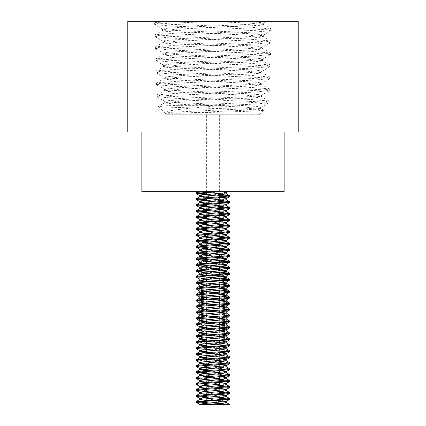 <?xml version="1.0" encoding="UTF-8"?>
<svg xmlns="http://www.w3.org/2000/svg" width="426" height="426" viewBox="0 0 426 426"><rect width="100%" height="100%" fill="white"/><g stroke="black" fill="none" stroke-linecap="round" stroke-linejoin="round"><path stroke-width="0.32" stroke-dasharray="2.13 1.6" d="M166.577 114.764L259.423 114.764L166.577 114.764L165.091 113.279L165.315 113.076L172.897 112.15L246.979 108.752L258.055 107.932L261.09 107.245L256.5 106.404L243.885 105.579L171.939 102.299L166.183 101.707L164.713 101.239L165.549 100.882L183.702 99.482L248.454 96.659L256.787 96.074L261.468 95.227L259.402 94.663L247.309 93.725L173.952 90.44L165.389 89.609L164.457 89.343L164.569 89.029L180.294 87.618L251.809 84.449L258.965 83.863L261.846 83.203L258.151 82.452L246.324 81.632L172.541 78.341L166.092 77.756L164.085 77.319L164.399 76.936L183.76 75.407L249.434 72.59L259.929 71.765L262.219 71.179L257.805 70.365L249.498 69.773L174.841 66.488L165.261 65.668L163.653 65.077L169.165 64.251L178.031 63.666L250.962 60.497L258.8 59.912L262.592 59.155L259.711 58.5L248.475 57.675L179.607 54.746L167.242 53.921L163.222 53.149L165.874 52.52L172.988 51.929L248.299 48.639L259.78 47.824L262.964 47.132L259.391 46.407L251.66 45.822L177.972 42.648L165.192 41.711L162.844 41.125L164.34 40.656L173.845 39.831L249.764 36.551L258.481 35.96L263.337 35.113L261.191 34.549L248.63 33.611L172.45 30.326L163.573 29.5L162.498 29.037L165.41 28.446L176.827 27.621L259.599 23.867L263.47 23.281L263.715 23.089L263.172 22.812L251.074 21.71L266.213 21.71L263.603 23.217M263.231 35.241L271.058 30.715L252.938 32.163L171.992 35.113L159.43 35.864L155.032 36.615L173.755 38.196L254.413 41.152L266.543 41.886L270.776 42.627L252.671 44.187L172.258 47.137L159.777 47.888L155.41 48.639L174.026 50.22L254.152 53.175L266.197 53.91L270.404 54.65L252.405 56.205L172.519 59.161L160.123 59.912L155.783 60.662L174.293 62.244L253.896 65.194L265.856 65.934L270.031 66.674L252.139 68.229L172.786 71.179L160.469 71.935L156.156 72.686L174.569 74.268L253.63 77.218L265.51 77.958L269.658 78.698L251.867 80.253L173.047 83.203L160.81 83.954L156.534 84.71L174.83 86.292L253.369 89.242L265.164 89.982L269.28 90.717L251.606 92.277L173.313 95.227L161.156 95.978L156.906 96.729L175.091 98.315L264.818 102.006L268.811 102.852L255.243 104.109L224.182 105.36C192.824 107.826 161.347 110.403 165.054 113.241L165.091 113.263M165.054 113.241L158.275 106.463L173.595 107.384L247.043 109.285L263.811 110.259L254.157 111.09L231.92 111.793L179.65 113.231L165.091 113.279M271.058 30.715L266.889 29.868L254.679 29.128L173.499 26.178L154.755 24.703L158.738 23.872L170.443 23.153L209.326 21.71L165.634 21.71L154.702 22.796L158.903 23.643L171.114 24.378L252.325 27.328L271.208 28.915L266.756 29.666L254.141 30.422L173.164 33.372L155.075 34.815L159.244 35.667L171.374 36.402L252.059 39.352L270.829 40.939L266.415 41.689L253.875 42.44L173.425 45.39L155.453 46.839L159.596 47.685L171.646 48.426L251.798 51.376L270.457 52.962L266.064 53.713L253.608 54.464L173.691 57.414L155.825 58.863L159.942 59.709L171.912 60.449L251.526 63.394L270.084 64.986L265.723 65.737L253.342 66.488L173.957 69.438L156.198 70.881L160.282 71.733L172.173 72.468L251.271 75.418L269.706 77.01L265.377 77.761L253.081 78.512L174.218 81.457L156.576 82.905L160.629 83.757L172.429 84.492L250.994 87.442L269.237 88.917L265.031 89.779L252.815 90.53L174.49 93.48L156.949 94.929L160.975 95.775L172.695 96.516L250.733 99.46L268.865 100.941L264.684 101.803L252.554 102.554L177.876 105.36C164.803 105.723 158.27 106.09 158.275 106.463L164.83 102.607L180.661 101.138L247.852 98.198L257.927 97.463L261.468 96.729L245.461 95.126L177.983 92.186L167.871 91.452L164.345 90.717L180.4 89.119L248.102 86.174L258.268 85.44L261.846 84.705L245.722 83.107L177.722 80.163L167.535 79.428L163.973 78.693L180.139 77.095L248.39 74.156L258.63 73.416L262.219 72.681L245.999 71.083L177.488 68.144L167.21 67.409L163.6 66.674L179.879 65.072L248.683 62.132L258.992 61.392L262.592 60.657L246.26 59.06L177.237 56.12L166.87 55.385L163.222 54.65L179.612 53.048L248.938 50.108L259.333 49.373L262.964 48.639L246.521 47.041L176.95 44.096L166.507 43.361L162.844 42.627L179.341 41.029L249.173 38.084L259.658 37.35L263.337 36.615L246.782 35.017L176.657 32.072L166.14 31.338L162.471 30.603L179.074 29.005L259.993 25.331L263.603 24.468L248.853 23.089L216.254 21.71L261.223 21.71L209.326 21.71M224.182 105.36L177.876 105.36M226.249 193.782L205.289 191.7L220.7 191.7L205.3 191.7M229.646 196.604L227.942 196.173M219.39 195.491L205.444 194.671M196.354 192.792L198.074 193.191M206.61 193.878L220.551 194.698M229.539 202.669L227.963 202.137M219.39 201.455L205.465 200.635M196.375 198.724L198.042 199.155M206.61 199.837L220.535 200.657M229.646 208.506L227.926 208.101M219.39 207.419L205.454 206.594M196.359 204.688L198.053 205.119M206.61 205.801L220.551 206.621M229.646 214.454L227.926 214.065M219.39 213.378L205.439 212.563M196.354 210.7L198.079 211.083M206.61 211.77L220.561 212.59M229.539 220.556L227.963 220.029M219.39 219.347L205.46 218.527M196.365 216.616L198.053 217.047M206.61 217.729L220.535 218.554M196.461 222.484L198.042 223.011M229.646 226.424L227.942 225.993M219.39 225.311L205.46 224.486M206.61 223.693L220.54 224.513M229.646 232.335L221.483 231.409L205.439 230.45M196.354 228.597L198.074 228.975M206.61 229.662L220.561 230.477M229.63 238.352L227.953 237.921M219.39 237.239L205.454 236.419M196.354 234.524L201.322 235.258L220.546 236.446M196.461 240.37L198.037 240.903M229.63 244.316L227.953 243.885M219.39 243.203L205.465 242.378M206.61 241.585L220.535 242.405M229.646 250.238L227.921 249.849M219.39 249.162L205.444 248.342M196.354 246.468L198.063 246.867M206.61 247.549L220.556 248.369M229.646 256.228L218.591 255.078L205.444 254.311M196.354 252.437L198.079 252.831M206.61 253.518L220.551 254.338M229.539 262.31L227.963 261.777M219.39 261.095L205.465 260.275M196.375 258.364L198.042 258.795M206.61 259.477L220.535 260.302M229.646 268.151L227.931 267.741M219.39 267.059L205.454 266.234M196.365 264.328L198.053 264.759M206.61 265.441L220.551 266.261M229.646 274.088L227.926 273.705M219.39 273.018L205.439 272.203M196.354 270.345L204.081 271.245L220.561 272.23M229.539 280.196L227.963 279.669M219.39 278.987L200.502 277.805L196.439 277.209M196.359 276.256L200.342 276.927L220.535 278.194M196.461 282.124L197.717 282.608L220.54 284.153M229.641 286.064L225.535 285.383L205.465 284.126M229.646 291.975L196.413 289.142M196.354 288.232L205.614 289.238L220.561 290.117M229.635 297.992L196.423 295.096M196.354 294.169L201.557 294.92L220.546 296.086M196.461 300.01L198.505 300.602L226.483 302.492L229.545 302.998M229.625 303.956L226.627 303.376L196.461 301.07M229.646 309.878L223.208 309.058L196.429 307.039M196.354 306.102L229.593 308.972M229.646 315.858L196.407 312.988M196.354 312.082L202.898 312.913L229.571 314.92M229.539 321.95L227.564 321.369L199.597 319.473L196.455 318.957M196.37 318.004L199.459 318.595L229.539 320.885M229.646 327.796L224.545 327.051L196.45 324.937M196.365 323.968L229.577 326.864M229.646 333.728L196.402 330.885M196.354 329.985L229.593 332.818M229.539 339.836L228.336 339.362L200.721 337.467L196.439 336.849M196.359 335.896L200.555 336.583L229.539 338.776M196.461 341.764L197.85 342.264L225.588 344.16L229.555 344.751M229.635 345.704L225.748 345.044L196.461 342.823M229.646 351.62L196.413 348.787M196.354 347.872L229.598 350.715M229.635 357.632L196.418 354.736M196.354 353.814L201.796 354.576L229.555 356.663M196.461 359.65L198.67 360.258L229.545 362.638M229.625 363.596L226.808 363.032L196.461 360.71M229.646 369.523L223.464 368.714L205.449 367.622M196.354 365.716L229.593 368.612M229.646 375.487L219.204 374.395L205.444 373.591M196.354 371.722L198.079 372.111M206.61 372.798L220.556 373.618M229.539 381.589L227.963 381.057M219.39 380.375L205.465 379.555M196.37 377.644L199.65 378.251L220.535 379.582M196.45 383.517L197.307 383.933L220.546 385.541M229.646 387.442L227.937 387.021M219.39 386.339L205.46 385.514M229.646 393.363L227.921 392.985M219.39 392.298L205.439 391.483M196.354 389.625L204.634 390.562L220.561 391.51M229.545 399.476L227.958 398.949M219.39 398.267L205.46 397.447M196.354 395.536L198.063 395.967M206.61 396.649L220.54 397.474M196.461 401.404L198.037 401.931M229.646 404.7L200.752 404.7L199.746 404.375M199.746 404.7L200.768 404.7M199.746 398.363L222.638 400.626L226.131 401.457M199.874 399.418L206.275 400.52L219.39 401.505M223.804 401.931L226.249 402.517M199.746 393.507L203.309 394.29L226.233 396.558M199.746 392.452L222.633 394.662L226.27 395.381M199.762 386.435L220.556 388.496M199.826 387.5L203.362 388.326L226.254 390.541M199.762 380.471L220.535 382.532M199.863 381.531L203.372 382.362L226.254 384.609M199.826 374.614L220.546 376.573M205.46 376.6L226.233 378.661M199.751 368.543L202.228 369.129M206.61 369.555L220.561 370.604M205.439 370.631L226.254 372.665M199.746 363.703L203.383 364.47L226.254 366.695M199.767 362.579L220.54 364.64M199.746 356.642L202.212 357.201M206.61 357.627L220.54 358.681M205.465 358.708L219.39 359.757M223.804 360.183L226.238 360.769M199.746 350.694L202.228 351.237M206.61 351.663L220.561 352.717M205.444 352.744L219.39 353.793M223.778 354.219L226.243 354.81M199.767 344.687L202.212 345.273M206.61 345.699L220.546 346.748M205.449 346.775L219.39 347.829M223.778 348.255L226.179 348.734M199.751 338.723L202.201 339.309M206.61 339.735L220.535 340.789M205.465 340.811L219.39 341.865M223.799 342.291L226.249 342.877M199.746 332.812L202.228 333.345M206.61 333.771L220.551 334.825M205.449 334.852L219.39 335.901M223.788 336.327L226.233 336.918M199.762 326.795L202.222 327.381M206.61 327.807L220.556 328.856M205.439 328.883L219.39 329.937M223.772 330.363L226.254 330.901M199.762 320.831L202.196 321.417M206.61 321.843L220.535 322.892M205.465 322.919L219.39 323.973M223.794 324.399L226.254 324.963M199.826 314.974L202.217 315.453M206.61 315.879L220.546 316.933M205.46 316.96L226.233 319.021M199.746 308.903L202.228 309.489M206.61 309.915L220.561 310.969M205.439 310.991L226.254 313.035M199.767 302.939L202.201 303.525M206.61 303.951L220.54 305M205.454 305.027L219.39 306.081M223.783 306.507L226.174 306.986M199.746 296.997L202.206 297.561M206.61 297.987L220.535 299.041M205.465 299.068L226.238 301.129M199.746 291.059L202.228 291.597M206.61 292.023L220.561 293.077M205.444 293.104L219.39 294.153M223.778 294.579L226.238 295.17M199.767 285.047L220.551 287.108M205.449 287.135L219.39 288.189M223.778 288.615L226.254 289.147M199.751 279.083L222.644 281.346L226.233 282.065M205.465 281.171L219.39 282.225M223.799 282.651L226.249 283.237M199.821 273.226L222.628 275.382L226.169 276.208M205.449 275.212L226.233 277.278M199.757 267.155L202.222 267.741M206.61 268.167L219.747 269.152L226.163 270.254M199.725 268.327L203.351 269.046L226.254 271.261M199.762 261.191L222.665 263.454L226.126 264.296M199.858 262.251L203.378 263.082L226.254 265.318M199.826 255.334L222.622 257.49L226.153 258.316M205.46 257.32L226.233 259.381M199.746 249.29L222.665 251.526L226.179 252.357M205.439 251.351L226.249 253.422M199.746 244.423L203.383 245.19L226.174 247.346M199.767 243.299L222.681 245.562L226.137 246.404M199.746 237.351L222.628 239.598L226.137 240.429M199.874 238.39L203.34 239.226L226.238 241.489M199.746 232.479L203.309 233.262L226.238 235.53M199.746 231.419L222.644 233.634L226.174 234.46M199.746 226.52L203.372 227.298L226.254 229.507M199.767 225.407L222.686 227.67L226.153 228.512M199.757 219.443L222.649 221.706L226.126 222.542M199.869 220.498L203.362 221.334L226.254 223.597M199.821 213.586L222.628 215.742L226.163 216.568M199.858 214.528L203.309 215.37L226.233 217.638M199.757 207.515L222.681 209.778L226.169 210.614M199.821 208.58L203.346 209.406L226.254 211.626M199.767 201.551L222.665 203.814L226.126 204.656M199.858 202.611L203.378 203.442L226.254 205.673M199.746 195.625L222.622 197.85L226.147 198.676M199.869 196.636L203.324 197.478L226.233 199.741M213 191.7L213 132.06L141.858 132.06L141.858 191.7L284.142 191.7L284.142 132.06L213 132.06L284.142 132.06M141.858 132.06L213 132.06M298.2 132.06L127.8 132.06M205.284 191.7L205.662 191.7M206.61 402.613L225.801 403.821L229.561 404.391M220.359 191.7L226.179 192.717M225.934 404.7L205.47 403.406M206.61 114.764L219.39 114.764L206.61 114.764L206.61 192.504M179.65 113.231L253.103 109.871L259.061 109.312L260.978 108.619L245.174 107.15L178.265 104.21L168.233 103.475L164.83 102.607M216.254 21.71L156.582 21.71L154.702 22.796M260.041 21.3L269.259 21.3L260.041 21.3L264.647 21.71L269.259 21.3L264.647 21.71L260.041 21.3L203.782 21.3L222.218 21.3L213 21.71L203.782 21.3L213 21.71L272.64 21.71L213 21.71L222.218 21.3L260.041 21.3M269.259 21.3L273.348 21.3L269.259 21.3M161.353 21.71L213 21.71L153.36 21.71L165.959 21.3L203.782 21.3L156.741 21.3L165.959 21.3L161.353 21.71L156.741 21.3L161.353 21.71M156.741 21.3L152.652 21.3L156.741 21.3M206.61 404.7L219.39 404.7L206.61 404.7L206.61 403.31M206.61 401.249L206.61 397.346M206.61 395.285L206.61 391.382M206.61 389.316L206.61 385.418M206.61 383.357L206.61 379.454M206.61 377.393L206.61 367.526M206.61 365.465L206.61 358.633M206.61 356.775L206.61 352.669M206.61 350.811L206.61 349.634M206.61 347.573L206.61 346.705M206.61 344.847L206.61 343.67M206.61 341.609L206.61 340.741M206.61 338.883L206.61 334.777M206.61 332.919L206.61 328.813M206.61 326.955L206.61 322.849M206.61 320.991L206.61 316.885M206.61 315.027L206.61 310.921M206.61 309.063L206.61 304.957M206.61 303.099L206.61 298.993M206.61 297.135L206.61 293.029M206.61 291.171L206.61 287.065M206.61 285.207L206.61 281.101M206.61 279.243L206.61 275.137M206.61 273.279L206.61 269.173M206.61 267.315L206.61 263.209M206.61 261.351L206.61 260.174M206.61 258.113L206.61 254.21M206.61 252.144L206.61 248.246M206.61 246.185L206.61 230.354M206.61 228.288L206.61 224.39M206.61 222.329L206.61 218.426M206.61 216.365L206.61 212.462M206.61 210.396L206.61 206.498M206.61 204.437L206.61 200.534M206.61 198.473L206.61 194.57M127.8 21.3L298.2 21.3M259.423 114.764L263.843 110.345M271.154 30.608L271.208 28.915M154.659 24.596L154.606 22.908M270.776 42.627L270.829 40.939M155.032 36.615L154.979 34.927M270.404 54.65L270.457 52.962M155.41 48.639L155.357 46.951M270.031 66.674L270.084 64.986M155.783 60.662L155.73 58.974M269.658 78.698L269.706 77.01M156.156 72.686L156.102 70.998M269.28 90.717L269.333 89.029M156.534 84.71L156.48 83.017M261.09 108.747L261.09 107.245M164.713 102.741L164.713 101.239M261.468 96.729L261.468 95.227M164.345 90.717L164.345 89.215M261.846 84.705L261.846 83.203M163.973 78.693L163.973 77.191M262.219 72.681L262.219 71.179M163.6 66.669L163.6 65.167M262.592 60.657L262.592 59.155M163.222 54.65L163.222 53.149M262.964 48.633L262.964 47.132M162.844 42.627L162.844 41.125M263.337 36.615L263.337 35.113M162.471 30.597L162.471 29.101M263.715 24.591L263.715 23.089M263.811 110.259L260.978 108.619M156.949 94.929L164.452 90.584M268.865 100.941L261.362 96.596M156.576 82.905L164.079 78.565M269.237 88.917L261.734 84.577M156.198 70.881L163.706 66.541M269.61 76.893L262.107 72.553M155.825 58.863L163.328 54.517M269.988 64.874L262.485 60.529M155.453 46.839L162.956 42.499M270.361 52.851L262.858 48.511M155.075 34.815L162.583 30.475M270.739 40.827L263.231 36.487M271.112 28.808L263.609 24.463M270.686 42.738L262.858 47.265M155.128 36.727L162.956 41.253M270.308 54.757L262.48 59.289M155.506 48.75L163.334 53.277M269.935 66.781L262.107 71.312M155.879 60.769L163.706 65.3M269.557 78.805L261.734 83.336M156.251 72.793L164.079 77.324M269.184 90.829L261.356 95.355M156.63 84.817L164.457 89.348M268.811 102.852L260.984 107.379M157.002 96.84L164.83 101.367M162.583 29.229L154.755 24.703M272.64 21.71L273.348 21.3M268.907 102.741L268.96 101.053M156.906 96.729L156.853 95.041M153.36 21.71L152.652 21.3M219.39 114.764L219.39 194.794M219.39 196.855L219.39 200.758M219.39 202.819L219.39 206.722M219.39 208.788L219.39 212.686M219.39 214.747L219.39 218.65M219.39 220.711L219.39 224.614M219.39 226.675L219.39 242.506M219.39 244.567L219.39 248.47M219.39 250.536L219.39 254.434M219.39 256.495L219.39 260.398M219.39 262.459L219.39 266.362M219.39 268.428L219.39 272.326M219.39 274.387L219.39 284.254M219.39 286.315L219.39 290.218M219.39 292.284L219.39 296.182M219.39 298.243L219.39 299.111M219.39 300.969L219.39 302.146M219.39 304.207L219.39 305.075M219.39 306.933L219.39 311.039M219.39 312.897L219.39 317.003M219.39 318.861L219.39 322.967M219.39 324.825L219.39 326.002M219.39 328.068L219.39 328.931M219.39 330.789L219.39 334.895M219.39 336.753L219.39 340.859M219.39 342.717L219.39 346.823M219.39 348.681L219.39 352.787M219.39 354.645L219.39 358.751M219.39 360.609L219.39 370.679M219.39 372.537L219.39 376.643M219.39 378.501L219.39 382.607M219.39 384.465L219.39 397.57M219.39 399.631L219.39 404.7"/><path stroke-width="0.64" d="M196.354 193.622L196.354 192.76M205.444 194.671L196.333 193.622C195.885 192.983 209.89 192.339 220.359 191.7M205.662 191.7C199.735 192.051 196.631 192.403 196.338 192.76L196.354 192.792M198.069 191.7L196.338 192.76M196.354 199.586L196.354 198.724M205.465 200.635L196.461 199.682L197.637 199.208L225.237 197.318L229.561 196.695L229.646 195.742L225.402 196.434L197.733 198.33L196.375 198.724M227.942 196.173L219.39 195.491M198.074 193.191L206.61 193.878M220.551 194.698L229.641 195.742M205.454 206.594L197.073 205.838L196.365 205.55L196.445 204.597L200.369 204.011L228.123 202.116L229.539 201.61L220.535 200.657M196.354 205.55L200.209 204.89L229.539 202.669L226.126 204.656L203.309 206.796L199.757 207.515M227.963 202.137L219.39 201.455M198.042 199.155L206.61 199.837M196.354 211.514L196.354 210.652M205.439 212.563L196.402 211.605L198.388 211.046L219.811 209.624L229.646 208.506M227.926 208.101L219.39 207.419M198.053 205.119L206.61 205.801M220.551 206.621L229.518 207.797L204.113 209.693L196.354 210.7M205.46 218.527L196.445 217.569L196.445 216.509L224.156 214.427L229.662 213.634L220.561 212.59M196.354 217.478L208.399 216.254L223.975 215.306L229.646 214.454M227.926 214.065L219.39 213.378M198.079 211.083L206.61 211.77M196.354 223.442L196.354 222.58M205.46 224.486L196.461 223.543L199.155 222.883L229.539 220.556L226.126 222.542L203.324 224.688L199.767 225.407M227.963 220.029L219.39 219.347M198.053 217.047L206.61 217.729M220.535 218.554L229.539 219.496L227.298 220.109L196.461 222.484L199.869 220.498L222.665 218.352L226.233 217.638M196.354 229.406L196.354 228.544M205.439 230.45L196.333 229.406L202.483 228.565L229.124 226.669L229.646 226.424L229.646 225.562L218.4 226.738L202.675 227.686L196.354 228.597M227.942 225.993L219.39 225.311M198.042 223.011L206.61 223.693M220.54 224.513L229.646 225.562M196.354 235.37L196.668 234.311L222.787 232.42L229.673 231.526L220.561 230.477M205.454 236.419L196.423 235.456L196.62 235.195L222.585 233.299L229.646 232.335M198.074 228.975L206.61 229.662M196.354 241.334L196.354 240.472M205.465 242.378L196.461 241.435L198.25 240.876L226.163 238.981L229.55 238.443L229.646 237.49L226.312 238.102L196.461 240.37L199.874 238.39L222.681 236.244L226.238 235.53M227.953 237.921L219.39 237.239M220.546 236.446L229.63 237.49M205.444 248.342L196.711 247.506L196.349 247.298L196.354 246.468M196.354 247.298L201.178 246.558L228.586 244.662L229.545 244.423L229.646 243.454L201.349 245.674L196.354 246.436M227.953 243.885L219.39 243.203M198.037 240.903L206.61 241.585M220.535 242.405L229.63 243.454M196.354 253.262L196.354 252.4M205.444 254.311L196.381 253.188L205.14 252.24L221.094 251.292L229.646 250.238M227.921 249.849L219.39 249.162M198.063 246.867L206.61 247.549M220.556 248.369L229.651 249.466L221.307 250.413L205.359 251.356L196.354 252.437M196.354 259.226L196.354 258.364M205.465 260.275L196.455 259.322L197.515 258.87L225.013 256.974L229.566 256.335L229.646 255.382L225.178 256.095L197.605 257.986L196.375 258.364M198.079 252.831L206.61 253.518M220.551 254.338L229.646 255.382M205.454 266.234L197.174 265.499L196.365 265.19L196.445 264.237L200.156 263.667L227.979 261.777L229.539 261.25L220.535 260.302M196.354 265.19L200.002 264.551L229.539 262.31L226.126 264.296L203.314 266.436L199.757 267.155M227.963 261.777L219.39 261.095M198.042 258.795L206.61 259.477M196.354 271.154L196.354 270.292M205.439 272.203L196.402 271.245L198.314 270.696L219.512 269.285L229.646 268.151M227.931 267.741L219.39 267.059M198.053 264.759L206.61 265.441M220.551 266.261L229.47 267.459L203.836 269.349L196.354 270.345M199.858 279.195L196.439 277.209L196.439 276.149L223.911 274.083L229.662 273.274L220.561 272.23M196.354 277.118L208.085 275.915L223.725 274.967L229.646 274.088M227.926 273.705L219.39 273.018M196.354 283.082L196.354 282.22M205.465 284.126L196.461 283.183L198.974 282.544L229.539 280.196L226.126 282.182L203.33 284.328L199.767 285.047M227.963 279.669L219.39 278.987M220.535 278.194L229.539 279.137L227.127 279.765L196.461 282.124L199.874 280.138L205.465 281.171M196.354 289.014L196.354 288.184M199.826 291.128L196.333 289.046L202.233 288.226L229.039 286.331L229.641 286.064L229.646 285.202L218.091 286.394L202.419 287.342L196.354 288.232M220.54 284.153L229.641 285.202M196.354 294.968L196.354 294.148M199.842 297.082L196.423 295.096L196.562 294.851L222.319 292.96L229.646 291.975M220.561 290.117L229.598 291.075L227.729 291.618L206.658 293.024L196.354 294.169M196.354 300.974L196.354 300.112M199.874 303.056L196.381 300.974L198.101 300.532L225.961 298.642L229.55 298.083L229.646 297.13L226.11 297.758L196.461 300.01L199.874 298.024L205.465 299.068M220.546 296.086L229.635 297.13M199.847 309.026L196.429 307.039L196.354 306.102M196.354 306.938L200.95 306.214L228.464 304.324L229.625 303.956M226.131 301.017L229.545 302.998L228.554 303.44L201.12 305.335L196.354 306.076M196.354 312.849L196.354 312.04M199.826 314.974L196.359 312.844L204.853 311.896L220.806 310.953L229.646 309.878M226.174 306.986L229.635 309.122L221.025 310.069L205.066 311.017L196.354 312.082M199.869 320.943L196.37 318.866L196.354 318.004L197.483 317.647L224.955 315.751L229.651 315.022L229.646 315.858M196.354 318.866L224.784 316.635L229.651 315.884M226.158 312.934L229.651 315.022M199.863 326.918L196.45 324.937L196.45 323.877L199.954 323.329L227.835 321.433L229.619 320.986L226.126 318.904M196.354 324.83L199.799 324.207L229.539 321.95L226.126 323.936L203.314 326.076L199.762 326.795M196.354 330.746L196.354 329.932M199.821 332.871L196.338 330.837L198.239 330.342L229.369 327.999L229.646 326.987M226.158 324.878L229.577 326.864L229.417 327.115L203.564 329.01L196.354 329.985M199.853 338.83L196.354 336.758L196.354 335.896L196.924 335.64L223.661 333.744L229.667 332.914L226.174 330.832M196.354 336.758L207.776 335.571L223.474 334.623L229.646 333.728M196.354 342.722L196.354 341.86M199.874 344.81L196.375 342.722L198.798 342.2L229.539 339.836L226.131 341.822L203.33 343.968L199.767 344.687M226.131 336.79L229.625 338.878L226.951 339.426L196.461 341.764L199.874 339.778L205.465 340.811M196.354 348.66L196.354 347.824M199.831 350.768L196.338 348.686L201.983 347.882L228.943 345.987L229.635 345.704L229.646 344.842L217.777 346.056L202.169 347.004L196.354 347.872M226.142 342.765L229.641 344.842M196.354 354.608L196.354 353.788M199.837 356.722L196.508 354.512L222.047 352.616L229.646 351.62M226.179 348.734L229.673 350.79L227.654 351.269L206.36 352.685L196.354 353.814M196.354 360.614L196.354 359.752M199.874 362.696L196.375 360.614L197.957 360.194L225.753 358.298L229.555 357.723L229.646 356.77L225.908 357.419L196.461 359.65L199.874 357.664L205.465 358.708M226.142 354.682L229.635 356.77M205.449 367.622L196.86 366.823L196.354 366.578L196.434 365.625L200.891 364.991L228.437 363.101L229.545 362.638L226.131 360.652M196.354 366.578L200.726 365.875L228.341 363.98L229.625 363.596M196.354 372.542L196.354 371.68M205.444 373.591L196.338 372.505L204.571 371.557L220.519 370.609L229.646 369.523M226.169 366.626L229.609 368.783L220.737 369.731L204.784 370.673L196.354 371.722M205.465 379.555L196.45 378.597L196.354 377.644L197.366 377.303L224.726 375.412L229.651 374.662L229.646 375.524M196.354 378.506L224.55 376.291L229.646 375.487M198.079 372.111L206.61 372.798M220.556 373.618L229.651 374.662M205.46 385.514L197.392 384.816L196.455 384.577L196.354 383.608M196.354 384.47L199.602 383.869L229.539 381.589L226.126 383.57L203.319 385.716L199.762 386.435M227.963 381.057L219.39 380.375M220.535 379.582L229.539 380.524L227.681 381.094L199.751 382.985L196.45 383.517L199.863 381.531L222.654 379.38L226.233 378.661M196.354 390.434L196.354 389.572M205.439 391.483L196.327 390.434L203.101 389.55L229.305 387.655L229.651 387.452L229.646 386.59M227.937 387.021L219.39 386.339M220.546 385.541L229.571 386.504L229.353 386.776L203.298 388.666L196.354 389.625M205.46 397.447L196.434 396.489L196.434 395.435L223.41 393.4L229.667 392.554L220.561 391.51M196.354 396.398L207.467 395.232L223.219 394.284L229.646 393.363M227.921 392.985L219.39 392.298M196.354 402.362L196.354 401.5M205.47 403.406L196.461 402.463L198.633 401.862L229.545 399.476L226.131 401.457L203.335 403.608L199.767 404.327M227.958 398.949L219.39 398.267M198.063 395.967L206.61 396.649M220.54 397.474L229.545 398.416L226.77 399.082L196.461 401.404L199.874 399.418L222.676 397.272L226.233 396.558M199.746 404.322L199.746 404.7L204.198 404.7L224.129 403.065L226.249 402.517L226.254 401.388M226.254 396.558L226.254 395.381L203.383 397.644L199.746 398.363L199.746 399.492M219.39 401.505L223.804 401.931M220.556 388.496L226.158 389.54L203.335 391.68L199.73 392.399L199.746 393.507M199.746 386.43L199.746 387.543M226.254 390.541L222.676 391.308L199.847 393.448L196.434 395.435M199.746 380.471L199.746 381.6M220.535 382.532L226.126 383.57M226.254 384.609L222.622 385.344L199.826 387.5L196.402 389.481M199.746 374.507L199.746 375.684M220.561 370.604L226.174 371.637L203.356 373.788L199.746 374.555M220.546 376.573L226.158 377.596L203.372 379.752L199.762 380.471M199.762 375.679L205.46 376.6M229.545 363.697L226.131 365.684L203.309 367.824L199.751 368.543L199.746 369.72M202.228 369.129L206.61 369.555M226.254 366.695L222.633 367.452L199.821 369.603L205.439 370.631M226.254 372.665L222.686 373.416L199.863 375.556L196.45 377.537M199.746 362.579L199.746 363.703M220.54 364.64L226.233 365.556M220.561 352.717L226.179 353.74L203.378 355.896L199.735 356.615L199.746 357.792M202.212 357.201L206.61 357.627M220.54 358.681L226.142 359.709L203.356 361.86L199.767 362.579M219.39 359.757L223.804 360.183M226.238 360.769L222.638 361.488L199.853 363.644L196.434 365.625M220.546 346.748L226.142 347.792L203.319 349.932L199.735 350.651L199.746 351.823L205.444 352.744M202.228 351.237L206.61 351.663M219.39 353.793L223.778 354.219M226.243 354.81L222.686 355.524L199.874 357.664M199.746 344.682L199.746 345.859L205.449 346.775M202.212 345.273L206.61 345.699M219.39 347.829L223.778 348.255M226.254 348.787L222.654 349.56L199.746 351.828M220.551 334.825L226.169 335.848L203.383 338.004L199.751 338.723L199.746 339.895M202.201 339.309L206.61 339.735M220.535 340.789L226.131 341.822M219.39 341.865L223.799 342.291M226.254 341.705L226.254 342.877L222.622 343.596L199.746 345.859M199.746 332.754L199.746 333.931L205.449 334.852M220.556 328.856L226.163 329.894L203.335 332.04L199.746 332.812M202.228 333.345L206.61 333.771M219.39 335.901L223.788 336.327M226.233 336.918L222.67 337.632L199.874 339.778M199.746 326.79L199.746 327.967M202.222 327.381L206.61 327.807M226.254 324.963L222.622 325.704L199.821 327.86L205.439 328.883M219.39 329.937L223.772 330.363M226.254 330.901L222.676 331.668L199.746 333.936M199.746 320.831L199.746 322.003M202.196 321.417L206.61 321.843M220.535 322.892L226.126 323.936M226.233 319.021L222.654 319.74L199.863 321.891L205.465 322.919M219.39 323.973L223.794 324.399M220.561 310.969L226.179 311.997L203.362 314.148L199.73 314.867L199.746 316.044M202.217 315.453L206.61 315.879M220.546 316.933L226.153 317.956L203.367 320.112L199.762 320.831M226.254 313.035L222.686 313.776L199.869 315.916L205.46 316.96M220.54 305L226.131 306.044L203.309 308.184L199.746 308.903L199.746 310.075L205.439 310.991M202.228 309.489L206.61 309.915M199.746 302.939L199.746 304.111L205.454 305.027M202.201 303.525L206.61 303.951M219.39 306.081L223.783 306.507M226.254 307.05L222.638 307.812L199.746 310.08M220.561 293.077L226.179 294.1L203.378 296.256L199.741 296.975L199.746 298.152M202.206 297.561L206.61 297.987M220.535 299.041L226.137 300.069L203.351 302.22L199.767 302.939M226.238 301.129L222.633 301.848L199.746 304.111M220.551 287.108L226.147 288.152L203.319 290.292L199.735 291.011L199.746 292.183L205.444 293.104M202.228 291.597L206.61 292.023M219.39 294.153L223.778 294.579M226.238 295.17L222.686 295.884L199.874 298.024M199.746 285.042L199.746 286.219L205.449 287.135M219.39 288.189L223.778 288.615M226.254 289.147L222.66 289.92L199.746 292.188M229.587 274.222L226.169 276.208L203.378 278.364L199.751 279.083L199.746 280.255M219.39 282.225L223.799 282.651M226.254 282.065L226.254 283.237L222.622 283.956L199.746 286.219M199.746 273.114L199.746 274.232M229.582 268.274L226.163 270.254L203.34 272.4L199.746 273.173M226.254 271.261L222.681 272.028L199.853 274.168L205.449 275.212M226.233 277.278L222.67 277.992L199.874 280.138M199.746 267.15L199.746 268.327M202.222 267.741L206.61 268.167M199.746 261.191L199.746 262.32M226.254 265.318L222.622 266.064L199.725 268.327M229.598 250.376L226.179 252.357L203.367 254.508L199.73 255.227L199.746 256.345M229.566 256.335L226.153 258.316L203.367 260.472L199.762 261.191M199.767 256.399L205.46 257.32M226.233 259.381L222.649 260.1L199.858 262.251L196.445 264.237M229.545 244.423L226.137 246.404L203.309 248.544L199.746 249.263L199.746 250.435L205.439 251.351M226.254 252.314L226.254 253.422L222.686 254.136L199.869 256.276L196.455 258.262M199.746 243.299L199.746 244.423M226.254 247.41L222.638 248.172L199.826 250.323L196.407 252.304M229.598 232.479L226.174 234.46L203.383 236.616L199.741 237.335L199.746 238.459M229.55 238.443L226.137 240.429L203.346 242.58L199.767 243.299M226.238 241.489L222.633 242.208L199.847 244.364L196.429 246.35M229.566 226.525L226.153 228.512L203.324 230.652L199.73 231.371L199.746 232.479M199.746 225.402L199.746 226.52M226.254 229.507L222.665 230.28L199.842 232.42L196.423 234.406M199.746 219.443L199.746 220.572M226.254 222.468L226.254 223.597L222.622 224.316L199.831 226.472L196.407 228.458M199.746 213.479L199.746 214.592M229.587 208.633L226.169 210.614L203.346 212.76L199.746 213.527M229.582 214.582L226.163 216.568L203.378 218.724L199.757 219.443M199.746 207.51L199.746 208.623M226.254 211.626L222.681 212.388L199.858 214.528L196.445 216.509M199.746 201.551L199.746 202.675M226.254 205.673L222.628 206.424L199.821 208.58L196.402 210.561M227.926 191.7L226.179 192.717L203.372 194.868L199.73 195.587L199.746 196.705M229.561 196.695L226.147 198.676L203.362 200.832L199.767 201.551M226.233 199.741L222.644 200.46L199.858 202.611L196.445 204.597M141.858 132.06L141.858 191.7L284.142 191.7L284.142 132.06M213 191.7L213 132.06M127.8 132.06L298.2 132.06L298.2 21.3L127.8 21.3L127.8 132.06M226.254 192.669L226.254 193.782L222.686 194.496L199.869 196.636L196.461 198.623M198.037 401.931L206.61 402.613M226.142 402.405L229.561 404.391L229.231 404.7M229.225 404.7L204.198 404.7M229.199 404.7L229.646 404.482M206.61 403.31L206.61 401.249M206.61 397.346L206.61 395.285M206.61 391.382L206.61 389.316M206.61 385.418L206.61 383.357M206.61 379.454L206.61 377.393M206.61 367.526L206.61 365.465M206.61 358.633L206.61 356.775M206.61 352.669L206.61 350.811M206.61 349.634L206.61 347.573M206.61 346.705L206.61 344.847M206.61 343.67L206.61 341.609M206.61 340.741L206.61 338.883M206.61 334.777L206.61 332.919M206.61 328.813L206.61 326.955M206.61 322.849L206.61 320.991M206.61 316.885L206.61 315.027M206.61 310.921L206.61 309.063M206.61 304.957L206.61 303.099M206.61 298.993L206.61 297.135M206.61 293.029L206.61 291.171M206.61 287.065L206.61 285.207M206.61 281.101L206.61 279.243M206.61 275.137L206.61 273.279M206.61 269.173L206.61 267.315M206.61 263.209L206.61 261.351M206.61 260.174L206.61 258.113M206.61 254.21L206.61 252.144M206.61 248.246L206.61 246.185M206.61 230.354L206.61 228.288M206.61 224.39L206.61 222.329M206.61 218.426L206.61 216.365M206.61 212.462L206.61 210.396M206.61 206.498L206.61 204.437M206.61 200.534L206.61 198.473M206.61 194.57L206.61 192.504M229.646 201.706L229.646 202.568M229.646 207.67L229.646 208.532M229.646 213.634L229.646 214.496M229.646 219.598L229.646 220.46M229.646 231.526L229.646 232.388M229.646 249.418L229.646 250.28M229.646 261.346L229.646 262.208M229.646 267.31L229.646 268.172M229.646 273.274L229.646 274.136M229.646 279.238L229.646 280.1M229.646 291.166L229.646 292.028M229.646 303.094L229.646 303.956M229.646 309.058L229.646 309.92M229.646 320.986L229.646 321.848M229.646 332.951L229.646 333.776M229.646 338.878L229.646 339.74M229.646 350.854L229.646 351.668M229.646 362.734L229.646 363.596M229.646 368.751L229.646 369.56M229.646 380.626L229.646 381.488M229.646 392.554L229.646 393.416M229.646 398.518L229.646 399.38M226.254 389.412L226.254 390.594M226.254 383.453L226.254 384.625M226.254 377.489L226.254 378.661M226.254 371.52L226.254 372.702M226.254 365.615L226.254 366.733M226.254 359.597L226.254 360.769M226.254 353.633L226.254 354.81M226.254 347.664L226.254 348.841M226.254 335.741L226.254 336.918M226.254 329.772L226.254 330.954M226.254 323.813L226.254 324.985M226.254 317.849L226.254 319.021M226.254 311.88L226.254 313.062M226.254 305.916L226.254 307.093M226.254 299.957L226.254 301.129M226.254 293.993L226.254 295.17M226.254 288.024L226.254 289.206M226.254 276.154L226.254 277.278M226.254 270.206L226.254 271.314M226.254 264.221L226.254 265.345M226.254 258.257L226.254 259.381M226.254 246.334L226.254 247.453M226.254 240.36L226.254 241.489M226.254 234.417L226.254 235.53M226.254 228.453L226.254 229.566M226.254 216.514L226.254 217.638M226.254 210.566L226.254 211.674M226.254 204.581L226.254 205.705M226.254 198.617L226.254 199.741M226.131 396.43L229.545 398.416M226.174 390.477L229.593 392.458M226.158 384.518L229.571 386.504M226.126 378.544L229.539 380.524M226.158 372.574L229.577 374.56M199.821 369.603L196.402 371.589M199.831 351.706L196.418 353.687M199.837 345.752L196.418 347.738M199.853 333.808L196.439 335.789M199.821 327.86L196.402 329.841M199.863 321.891L196.45 323.877M199.869 315.916L196.455 317.902M199.821 309.963L196.402 311.944M199.847 304.004L196.429 305.985M226.137 295.042L229.55 297.023M226.179 289.089L229.598 291.075M199.837 292.066L196.423 294.047M226.147 283.13L229.561 285.111M199.831 286.112L196.413 288.098M226.126 277.15L229.539 279.137M226.169 271.192L229.587 273.173M199.853 274.168L196.439 276.149M226.163 265.238L229.582 267.224M199.821 268.22L196.402 270.201M226.126 259.264L229.539 261.25M226.153 253.294L229.566 255.28M226.174 247.346L229.598 249.327M226.137 241.377L229.545 243.363M226.137 235.402L229.55 237.383M226.179 229.449L229.598 231.435M226.147 223.49L229.566 225.471M226.126 217.51L229.539 219.496M226.169 211.552L229.582 213.532M226.163 205.598L229.582 207.584M226.126 199.624L229.539 201.61M226.147 193.654L229.561 195.635M196.461 402.463L199.869 404.45M196.434 396.489L199.853 398.47M229.593 393.502L226.174 395.488M196.402 390.53L199.821 392.511M229.571 387.553L226.158 389.54M196.455 384.577L199.863 386.558M196.45 378.597L199.863 380.583M229.577 375.61L226.158 377.596M196.402 372.633L199.826 374.614M229.593 369.656L226.174 371.637M196.434 366.68L199.847 368.666M229.555 357.723L226.142 359.709M229.598 351.759L226.179 353.74M229.555 345.811L226.142 347.792M229.587 333.862L226.169 335.848M229.577 327.913L226.163 329.894M229.571 315.97L226.153 317.956M229.598 310.016L226.179 311.997M229.545 304.058L226.131 306.044M229.55 298.083L226.137 300.069M229.598 292.119L226.179 294.1M229.561 286.171L226.147 288.152M196.461 283.183L199.869 285.17M196.402 271.245L199.821 273.226M196.445 265.297L199.858 267.278M196.455 259.322L199.869 261.303M196.407 253.348L199.826 255.334M196.429 247.399L199.842 249.386M196.461 241.435L199.874 243.416M196.423 235.456L199.842 237.442M196.407 229.502L199.826 231.483M196.461 223.543L199.869 225.53M196.445 217.569L199.858 219.555M196.402 211.605L199.821 213.586M196.445 205.657L199.858 207.638M196.461 199.682L199.869 201.668M196.413 193.708L199.831 195.694M219.39 194.794L219.39 196.855M219.39 200.758L219.39 202.819M219.39 206.722L219.39 208.788M219.39 212.686L219.39 214.747M219.39 218.65L219.39 220.711M219.39 224.614L219.39 226.675M219.39 242.506L219.39 244.567M219.39 248.47L219.39 250.536M219.39 254.434L219.39 256.495M219.39 260.398L219.39 262.459M219.39 266.362L219.39 268.428M219.39 272.326L219.39 274.387M219.39 284.254L219.39 286.315M219.39 290.218L219.39 292.284M219.39 296.182L219.39 298.243M219.39 299.111L219.39 300.969M219.39 302.146L219.39 304.207M219.39 305.075L219.39 306.933M219.39 311.039L219.39 312.897M219.39 317.003L219.39 318.861M219.39 322.967L219.39 324.825M219.39 326.002L219.39 328.068M219.39 328.931L219.39 330.789M219.39 334.895L219.39 336.753M219.39 340.859L219.39 342.717M219.39 346.823L219.39 348.681M219.39 352.787L219.39 354.645M219.39 358.751L219.39 360.609M219.39 370.679L219.39 372.537M219.39 376.643L219.39 378.501M219.39 382.607L219.39 384.465M219.39 397.57L219.39 399.631"/></g></svg>
